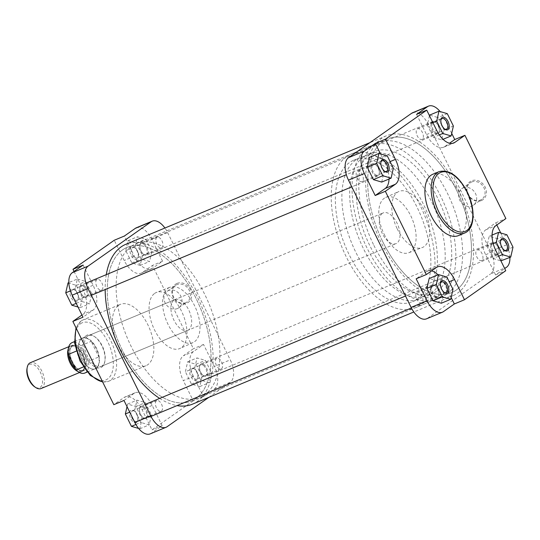<?xml version="1.0" encoding="UTF-8"?>
<svg xmlns="http://www.w3.org/2000/svg" width="540" height="540" viewBox="0 0 540 540"><rect width="100%" height="100%" fill="white"/><g stroke="black" fill="none" stroke-linecap="round" stroke-linejoin="round"><path stroke-width="0.41" stroke-dasharray="2.7 2.03" d="M434.889 295.711A5.994 3.186 67.4 0 0 438.892 294.394A5.994 3.186 67.4 0 0 435.611 286.004A5.994 3.186 67.4 0 0 435.308 285.781A5.994 3.186 67.4 0 0 431.521 288.131A5.994 3.186 67.4 0 0 434.889 295.711M435.132 285.68A6.662 3.544 -112.6 0 1 438.777 295.009A6.662 3.544 -112.6 0 1 437.292 297.223A6.662 3.544 -112.6 0 1 434.329 296.467A6.662 3.544 -112.6 0 1 430.745 290.054A6.662 3.544 -112.6 0 1 432.169 284.924A6.662 3.544 -112.6 0 1 434.788 285.431A6.662 3.544 -112.6 0 1 435.132 285.68M143.431 407.673A5.994 3.186 -112.6 0 1 146.806 415.253A5.994 3.186 -112.6 0 1 143.019 417.602A5.994 3.186 -112.6 0 1 142.709 417.38A5.994 3.186 -112.6 0 1 139.428 408.989A5.994 3.186 -112.6 0 1 143.431 407.673M143.195 417.704A6.662 3.544 67.4 0 0 143.532 417.947A6.662 3.544 67.4 0 0 146.151 418.46A6.662 3.544 67.4 0 0 147.575 413.323A6.662 3.544 67.4 0 0 143.991 406.917A6.662 3.544 67.4 0 0 141.028 406.161A6.662 3.544 67.4 0 0 139.543 408.375A6.662 3.544 67.4 0 0 143.195 417.704M494.924 253.476A5.994 3.186 67.4 0 0 498.92 252.167A5.994 3.186 67.4 0 0 495.639 243.769A5.994 3.186 67.4 0 0 495.335 243.547A5.994 3.186 67.4 0 0 491.549 245.896A5.994 3.186 67.4 0 0 494.924 253.476M495.16 243.446A6.662 3.544 -112.6 0 1 498.805 252.774A6.662 3.544 -112.6 0 1 497.32 254.988A6.662 3.544 -112.6 0 1 494.363 254.232A6.662 3.544 -112.6 0 1 490.772 247.826A6.662 3.544 -112.6 0 1 492.197 242.69A6.662 3.544 -112.6 0 1 494.815 243.203A6.662 3.544 -112.6 0 1 495.16 243.446M203.459 365.438A5.994 3.186 -112.6 0 1 206.834 373.019A5.994 3.186 -112.6 0 1 203.047 375.368A5.994 3.186 -112.6 0 1 202.743 375.145A5.994 3.186 -112.6 0 1 199.456 366.755A5.994 3.186 -112.6 0 1 203.459 365.438M203.222 375.469A6.662 3.544 67.4 0 0 203.56 375.719A6.662 3.544 67.4 0 0 206.179 376.225A6.662 3.544 67.4 0 0 207.61 371.095A6.662 3.544 67.4 0 0 204.019 364.682A6.662 3.544 67.4 0 0 201.062 363.926A6.662 3.544 67.4 0 0 199.577 366.14A6.662 3.544 67.4 0 0 203.222 375.469M435.308 132.327A5.994 3.186 67.4 0 0 439.31 131.011A5.994 3.186 67.4 0 0 436.023 122.621A5.994 3.186 67.4 0 0 435.719 122.398A5.994 3.186 67.4 0 0 431.933 124.747A5.994 3.186 67.4 0 0 435.308 132.327M435.544 122.297A6.662 3.544 -112.6 0 1 439.189 131.625A6.662 3.544 -112.6 0 1 437.704 133.839A6.662 3.544 -112.6 0 1 434.747 133.083A6.662 3.544 -112.6 0 1 431.156 126.677A6.662 3.544 -112.6 0 1 432.587 121.541A6.662 3.544 -112.6 0 1 435.206 122.053A6.662 3.544 -112.6 0 1 435.544 122.297M143.843 244.289A5.994 3.186 -112.6 0 1 147.218 251.87A5.994 3.186 -112.6 0 1 143.431 254.219A5.994 3.186 -112.6 0 1 143.127 253.996A5.994 3.186 -112.6 0 1 139.847 245.606A5.994 3.186 -112.6 0 1 143.843 244.289M143.606 254.32A6.662 3.544 67.4 0 0 143.951 254.57A6.662 3.544 67.4 0 0 146.57 255.076A6.662 3.544 67.4 0 0 147.994 249.946A6.662 3.544 67.4 0 0 144.403 243.533A6.662 3.544 67.4 0 0 141.446 242.777A6.662 3.544 67.4 0 0 139.961 244.991A6.662 3.544 67.4 0 0 143.606 254.32M131.051 246.112A83.268 44.273 67.4 0 0 127.157 247.347A83.268 44.273 67.4 0 0 116.863 337.675A83.268 44.273 67.4 0 0 187.272 402.327A83.268 44.273 67.4 0 0 191.174 401.085A83.268 44.273 67.4 0 0 201.467 310.757A83.268 44.273 67.4 0 0 131.051 246.112M391.46 137.673A83.268 44.273 67.4 0 0 387.565 138.915A83.268 44.273 67.4 0 0 377.271 229.244A83.268 44.273 67.4 0 0 447.687 293.888A83.268 44.273 67.4 0 0 451.582 292.653A83.268 44.273 67.4 0 0 461.876 202.325A83.268 44.273 67.4 0 0 391.46 137.673M448.808 297.014A86.596 46.042 67.4 0 0 452.864 295.724A86.596 46.042 67.4 0 0 463.57 201.785A86.596 46.042 67.4 0 0 390.339 134.548A86.596 46.042 67.4 0 0 386.282 135.837A86.596 46.042 67.4 0 0 375.577 229.777A86.596 46.042 67.4 0 0 448.808 297.014M192.456 404.163A86.596 46.042 67.4 0 0 203.162 310.223A86.596 46.042 67.4 0 0 129.931 242.987A86.596 46.042 67.4 0 0 125.874 244.276M106.292 274.651A86.596 46.042 67.4 0 0 105.172 289.548M159.665 398.399A86.596 46.042 67.4 0 0 177.012 405.608M481.349 200.597A11.09 9.329 -125.1 0 0 485.143 187.083A11.09 9.329 -125.1 0 0 471.602 180.799A11.09 9.329 -125.1 0 0 467.802 194.306A11.09 9.329 -125.1 0 0 481.349 200.597M471.602 182A10.091 8.485 54.9 0 1 483.476 186.907A10.091 8.485 54.9 0 1 481.835 199.26A10.091 8.485 54.9 0 1 480.465 200.016A10.091 8.485 54.9 0 1 468.585 195.109A10.091 8.485 54.9 0 1 470.225 182.756A10.091 8.485 54.9 0 1 471.602 182M440.876 120.083A5.744 3.058 67.4 0 0 440.768 120.508A5.744 3.058 67.4 0 0 444.211 128.763A5.744 3.058 67.4 0 0 444.582 128.986M500.486 241.232A5.744 3.058 67.4 0 0 500.384 241.657A5.744 3.058 67.4 0 0 503.82 249.912A5.744 3.058 67.4 0 0 504.191 250.135M380.842 162.317A5.744 3.058 67.4 0 0 380.74 162.743A5.744 3.058 67.4 0 0 384.183 170.998A5.744 3.058 67.4 0 0 384.554 171.221M440.458 283.466A5.744 3.058 67.4 0 0 440.357 283.892A5.744 3.058 67.4 0 0 443.792 292.147A5.744 3.058 67.4 0 0 444.163 292.37M463.199 187.907A10.091 8.485 54.9 0 1 475.079 192.814A10.091 8.485 54.9 0 1 473.438 205.166A10.091 8.485 54.9 0 1 472.068 205.922A10.091 8.485 54.9 0 1 460.188 201.015A10.091 8.485 54.9 0 1 461.828 188.663A10.091 8.485 54.9 0 1 463.199 187.907M458.393 235.622A33.237 17.672 67.4 0 0 460.323 194.589A33.237 17.672 67.4 0 0 432.837 174.251M384.183 234.326A29.963 15.93 67.4 0 0 408.726 252.754A29.963 15.93 67.4 0 0 410.697 215.676A29.963 15.93 67.4 0 0 385.695 197.438A29.963 15.93 67.4 0 0 384.183 234.326M397.278 228.926A30.389 16.16 67.4 0 0 422.165 247.61A30.389 16.16 67.4 0 0 424.163 210.013A30.389 16.16 67.4 0 0 398.81 191.518A30.389 16.16 67.4 0 0 397.278 228.926M373.882 245.383A83.268 44.273 67.4 0 0 442.726 296.339A83.268 44.273 67.4 0 0 447.559 193.55A83.268 44.273 67.4 0 0 378.709 142.601A83.268 44.273 67.4 0 0 373.882 245.383M382.738 241.697A83.268 44.273 67.4 0 0 451.582 292.653A83.268 44.273 67.4 0 0 456.408 189.864A83.268 44.273 67.4 0 0 387.565 138.915A83.268 44.273 67.4 0 0 382.738 241.697M481.916 260.368A5.744 3.058 -112.6 0 1 481.606 260.543A5.744 3.058 -112.6 0 1 476.712 256.723A5.744 3.058 -112.6 0 1 476.867 250.108A5.744 3.058 -112.6 0 1 477.185 249.932A5.744 3.058 -112.6 0 1 482.078 253.753A5.744 3.058 -112.6 0 1 481.916 260.368M421.889 302.603A5.744 3.058 -112.6 0 1 421.571 302.778A5.744 3.058 -112.6 0 1 416.678 298.957A5.744 3.058 -112.6 0 1 416.839 292.343A5.744 3.058 -112.6 0 1 417.157 292.167A5.744 3.058 -112.6 0 1 422.05 295.988A5.744 3.058 -112.6 0 1 421.889 302.603M362.279 181.454A5.744 3.058 -112.6 0 1 361.962 181.629A5.744 3.058 -112.6 0 1 357.068 177.809A5.744 3.058 -112.6 0 1 357.23 171.194A5.744 3.058 -112.6 0 1 357.548 171.018A5.744 3.058 -112.6 0 1 362.441 174.839A5.744 3.058 -112.6 0 1 362.279 181.454M422.307 139.219A5.744 3.058 -112.6 0 1 421.99 139.394A5.744 3.058 -112.6 0 1 417.096 135.574A5.744 3.058 -112.6 0 1 417.258 128.959A5.744 3.058 -112.6 0 1 417.575 128.783A5.744 3.058 -112.6 0 1 422.469 132.604A5.744 3.058 -112.6 0 1 422.307 139.219M389.002 179.037A20.648 10.982 67.4 0 0 385.27 163.613L380.498 153.9M381.719 182.068L383.981 172.159L377.899 159.8L369.556 157.349M451.13 297.459L444.386 283.75A20.648 10.982 67.4 0 0 438.035 274.806M431.541 270.884A20.648 10.982 67.4 0 0 427.315 271.114A20.648 10.982 67.4 0 0 426.182 271.742L416.158 278.788M441.335 303.217L443.596 293.308L437.515 280.949L429.165 278.498M496.793 224.978L495.727 222.811L485.71 229.858A20.648 10.982 67.4 0 0 485.642 254.725L495.592 274.941L504.684 268.549M509.915 257.425A18.65 9.916 67.4 0 0 506.554 244.816L500.742 232.997M501.363 260.989L503.624 251.073L497.543 238.714L489.2 236.263L486.932 246.173L493.013 258.538L500.897 260.847M416.576 114.365L426.533 134.582A20.648 10.982 67.4 0 0 443.603 147.218A20.648 10.982 67.4 0 0 444.737 146.597L449.53 143.222M451.71 133.36L443.927 117.538A18.65 9.916 67.4 0 0 440.114 111.55M429.455 115.668L427.322 125.024L433.404 137.389L441.747 139.84L444.015 129.924L437.927 117.565L429.584 115.115M412.621 112.739A18.65 9.916 -112.6 0 1 428.045 124.153L443.927 117.538M443.435 311.641L427.552 318.256A18.65 9.916 -112.6 0 1 426.526 318.823M506.554 244.816L490.671 251.431A18.65 9.916 -112.6 0 1 490.61 273.888L506.5 267.273M427.552 318.256L490.61 273.888M490.671 251.431L428.045 124.153M495.727 222.811L505.886 218.579M495.592 274.941L505.751 270.716M443.036 139.3L441.747 139.84M439.351 134.912L433.404 137.389M453.384 126.022L444.015 129.924M447.302 113.657L437.927 117.565M432.918 122.695L427.322 125.024M498.609 256.21L493.013 258.538M493.189 243.574L486.932 246.173M513 247.172L503.624 251.073M506.918 234.806L497.543 238.714M492.068 235.069L489.2 236.263M452.972 289.406L443.596 293.308M446.89 277.04L437.515 280.949M393.356 168.257L383.981 172.159M387.275 155.891L377.899 159.8M190.762 368.172A6.743 3.584 67.4 0 0 190.742 376.292A6.743 3.584 67.4 0 0 196.688 380.214A6.743 3.584 67.4 0 0 197.822 378.175A6.743 3.584 67.4 0 0 193.786 368.483A6.743 3.584 67.4 0 0 190.762 368.172M197.032 378.999A5.744 3.058 -112.6 0 1 196.715 379.175A5.744 3.058 -112.6 0 1 191.822 375.354A5.744 3.058 -112.6 0 1 191.984 368.739A5.744 3.058 -112.6 0 1 192.294 368.564A5.744 3.058 -112.6 0 1 194.555 369.002A5.744 3.058 -112.6 0 1 197.998 377.257A5.744 3.058 -112.6 0 1 197.032 378.999M131.146 247.023A6.743 3.584 67.4 0 0 131.126 255.143A6.743 3.584 67.4 0 0 137.072 259.065A6.743 3.584 67.4 0 0 138.206 257.026A6.743 3.584 67.4 0 0 134.17 247.334A6.743 3.584 67.4 0 0 131.146 247.023M137.417 257.85A5.744 3.058 -112.6 0 1 137.099 258.026A5.744 3.058 -112.6 0 1 132.206 254.205A5.744 3.058 -112.6 0 1 132.368 247.59A5.744 3.058 -112.6 0 1 132.685 247.415A5.744 3.058 -112.6 0 1 134.946 247.853A5.744 3.058 -112.6 0 1 138.382 256.109A5.744 3.058 -112.6 0 1 137.417 257.85M71.118 289.258A6.743 3.584 67.4 0 0 71.098 297.378A6.743 3.584 67.4 0 0 77.044 301.3A6.743 3.584 67.4 0 0 78.178 299.261A6.743 3.584 67.4 0 0 74.142 289.568A6.743 3.584 67.4 0 0 71.118 289.258M77.389 300.085A5.744 3.058 -112.6 0 1 77.072 300.26A5.744 3.058 -112.6 0 1 72.178 296.44A5.744 3.058 -112.6 0 1 72.34 289.825A5.744 3.058 -112.6 0 1 72.657 289.649A5.744 3.058 -112.6 0 1 74.918 290.088A5.744 3.058 -112.6 0 1 78.354 298.343A5.744 3.058 -112.6 0 1 77.389 300.085M130.734 410.407A6.743 3.584 67.4 0 0 130.714 418.527A6.743 3.584 67.4 0 0 136.661 422.449A6.743 3.584 67.4 0 0 137.794 420.41A6.743 3.584 67.4 0 0 133.758 410.717A6.743 3.584 67.4 0 0 130.734 410.407M136.998 421.234A5.744 3.058 -112.6 0 1 136.688 421.409A5.744 3.058 -112.6 0 1 131.794 417.589A5.744 3.058 -112.6 0 1 131.956 410.974A5.744 3.058 -112.6 0 1 132.266 410.798A5.744 3.058 -112.6 0 1 134.528 411.237A5.744 3.058 -112.6 0 1 137.97 419.492A5.744 3.058 -112.6 0 1 136.998 421.234M86.306 335.57A17.651 9.389 67.4 0 0 86.252 356.825A17.651 9.389 67.4 0 0 101.817 367.085A17.651 9.389 67.4 0 0 104.78 361.746A17.651 9.389 67.4 0 0 94.217 336.38A17.651 9.389 67.4 0 0 86.306 335.57M102.161 365.87A16.652 8.856 -112.6 0 1 101.243 366.377A16.652 8.856 -112.6 0 1 87.055 355.307A16.652 8.856 -112.6 0 1 87.527 336.137A16.652 8.856 -112.6 0 1 88.439 335.63A16.652 8.856 -112.6 0 1 94.993 336.899A16.652 8.856 -112.6 0 1 104.956 360.835A16.652 8.856 -112.6 0 1 102.161 365.87M176.958 283.426A11.09 9.329 -125.1 0 0 173.158 296.933A11.09 9.329 -125.1 0 0 186.698 303.224A11.09 9.329 -125.1 0 0 190.499 289.717A11.09 9.329 -125.1 0 0 176.958 283.426M185.821 302.643A10.091 8.485 54.9 0 1 173.941 297.736A10.091 8.485 54.9 0 1 175.581 285.383A10.091 8.485 54.9 0 1 176.958 284.627A10.091 8.485 54.9 0 1 188.831 289.535A10.091 8.485 54.9 0 1 187.191 301.887A10.091 8.485 54.9 0 1 185.821 302.643M177.424 308.549A10.091 8.485 54.9 0 1 165.544 303.642A10.091 8.485 54.9 0 1 167.184 291.29A10.091 8.485 54.9 0 1 168.554 290.534A10.091 8.485 54.9 0 1 180.434 295.441A10.091 8.485 54.9 0 1 178.794 307.793A10.091 8.485 54.9 0 1 177.424 308.549M131.436 246.186A83.268 44.273 -112.6 0 1 136.006 243.662A83.268 44.273 -112.6 0 1 206.941 299.025A83.268 44.273 -112.6 0 1 204.599 394.875A83.268 44.273 -112.6 0 1 200.029 397.4A83.268 44.273 -112.6 0 1 129.094 342.036A83.268 44.273 -112.6 0 1 131.436 246.186M122.58 249.878A83.268 44.273 -112.6 0 1 127.157 247.347A83.268 44.273 -112.6 0 1 198.085 302.711A83.268 44.273 -112.6 0 1 195.743 398.561A83.268 44.273 -112.6 0 1 191.174 401.085A83.268 44.273 -112.6 0 1 120.245 345.721A83.268 44.273 -112.6 0 1 122.58 249.878M168.129 288.238A29.977 15.937 -112.6 0 1 169.999 287.24A29.977 15.937 -112.6 0 1 195.406 307.469A29.977 15.937 -112.6 0 1 194.468 341.766A29.977 15.937 -112.6 0 1 193.043 342.576A29.977 15.937 -112.6 0 1 167.38 322.954A29.977 15.937 -112.6 0 1 168.129 288.238M154.669 293.396A30.389 16.16 -112.6 0 1 156.566 292.383A30.389 16.16 -112.6 0 1 182.318 312.896A30.389 16.16 -112.6 0 1 181.366 347.666A30.389 16.16 -112.6 0 1 179.928 348.489A30.389 16.16 -112.6 0 1 153.907 328.59A30.389 16.16 -112.6 0 1 154.669 293.396M188.615 329.873A16.652 8.856 -112.6 0 1 187.697 330.372A16.652 8.856 -112.6 0 1 173.516 319.302A16.652 8.856 -112.6 0 1 173.981 300.132A16.652 8.856 -112.6 0 1 174.899 299.626A16.652 8.856 -112.6 0 1 189.081 310.703A16.652 8.856 -112.6 0 1 188.615 329.873M118.517 305.384A33.237 17.672 -112.6 0 1 120.346 304.378A33.237 17.672 -112.6 0 1 148.662 326.477A33.237 17.672 -112.6 0 1 147.724 364.743A33.237 17.672 -112.6 0 1 145.901 365.749A33.237 17.672 -112.6 0 1 117.585 343.649A33.237 17.672 -112.6 0 1 118.517 305.384M156.85 237.398A5.744 3.058 67.4 0 0 156.688 244.013A5.744 3.058 67.4 0 0 161.582 247.833A5.744 3.058 67.4 0 0 161.899 247.657A5.744 3.058 67.4 0 0 162.054 241.043A5.744 3.058 67.4 0 0 157.16 237.222A5.744 3.058 67.4 0 0 156.85 237.398M96.822 279.632A5.744 3.058 67.4 0 0 96.66 286.247A5.744 3.058 67.4 0 0 101.554 290.068A5.744 3.058 67.4 0 0 101.864 289.892A5.744 3.058 67.4 0 0 102.026 283.277A5.744 3.058 67.4 0 0 97.133 279.457A5.744 3.058 67.4 0 0 96.822 279.632M156.431 400.781A5.744 3.058 67.4 0 0 156.269 407.396A5.744 3.058 67.4 0 0 161.163 411.217A5.744 3.058 67.4 0 0 161.48 411.041A5.744 3.058 67.4 0 0 161.642 404.426A5.744 3.058 67.4 0 0 156.749 400.606A5.744 3.058 67.4 0 0 156.431 400.781M216.459 358.546A5.744 3.058 67.4 0 0 216.297 365.162A5.744 3.058 67.4 0 0 221.191 368.982A5.744 3.058 67.4 0 0 221.508 368.807A5.744 3.058 67.4 0 0 221.67 362.192A5.744 3.058 67.4 0 0 216.776 358.371A5.744 3.058 67.4 0 0 216.459 358.546M123.977 400.457L134.001 393.404A20.648 10.982 -112.6 0 1 135.135 392.783A20.648 10.982 -112.6 0 1 152.206 405.419L162.155 425.635L151.254 433.31A18.65 9.916 -112.6 0 1 150.228 433.877M134.723 410.076L136.991 400.16L145.334 402.611L151.416 414.976L149.155 424.886L140.805 422.435L134.723 410.076L129.735 412.155M83.14 265.059L93.089 285.275A20.648 10.982 -112.6 0 1 93.029 310.142L83.012 317.189M77.375 279.011L85.718 281.462L91.807 293.828L89.539 303.737L81.196 301.286L75.114 288.927L77.375 279.011L68.816 282.575M136.33 227.792A18.65 9.916 -112.6 0 1 151.747 239.207L162.574 261.212L152.557 268.259A20.648 10.982 -112.6 0 1 151.423 268.886A20.648 10.982 -112.6 0 1 134.352 256.25L124.396 236.027M135.142 246.692L137.403 236.783L145.753 239.227L151.835 251.593L149.567 261.502L141.224 259.051L135.142 246.692L125.766 250.594L128.027 240.685L136.377 243.135L142.459 255.494L140.197 265.41L131.848 262.96L125.766 250.594M193.462 376.387A20.648 10.982 -112.6 0 1 193.529 351.526L203.546 344.473L214.373 366.478A18.65 9.916 -112.6 0 1 214.319 388.942L203.411 396.61L193.462 376.387L183.31 380.619A20.648 10.982 -112.6 0 1 183.371 355.752L193.394 348.705L152.422 265.437L142.398 272.491A20.648 10.982 -112.6 0 1 141.264 273.119A20.648 10.982 -112.6 0 1 124.193 260.483L114.244 240.26M194.751 367.841L197.019 357.932L205.362 360.376L211.444 372.742L209.183 382.651L200.833 380.201L194.751 367.841L185.382 371.743L187.643 361.834L195.986 364.284L202.068 376.643L199.807 386.559L191.464 384.109L185.382 371.743M208.892 397.319L230.202 382.327A18.65 9.916 67.4 0 0 230.263 359.87L214.373 366.478M151.747 239.207L167.636 232.591A18.65 9.916 67.4 0 0 164.909 228.022M167.636 232.591L230.263 359.87M203.411 396.61L193.259 400.842L183.31 380.619M193.259 400.842L152.003 429.867L142.054 409.644A20.648 10.982 -112.6 0 0 124.976 397.008A20.648 10.982 -112.6 0 0 123.842 397.636L113.825 404.683M74.054 271.451L82.937 289.507A20.648 10.982 -112.6 0 1 82.87 314.368L81.945 315.023M203.546 344.473L193.394 348.705M162.574 261.212L152.422 265.437M162.155 425.635L152.003 429.867M191.464 384.109L200.833 380.201M187.643 361.834L197.019 357.932M195.986 364.284L205.362 360.376M202.068 376.643L211.444 372.742M199.807 386.559L209.183 382.651M131.848 262.96L141.224 259.051M128.027 240.685L137.403 236.783M136.377 243.135L145.753 239.227M142.459 255.494L151.835 251.593M140.197 265.41L149.567 261.502M67.999 282.92L76.349 285.37L82.431 297.729L80.163 307.638L77.996 307.004M70.409 290.885L75.114 288.927M76.349 285.37L85.718 281.462M82.431 297.729L91.807 293.828M80.163 307.638L89.539 303.737M76.208 303.365L81.196 301.286M127.028 406.64L127.616 404.069L135.958 406.519L142.04 418.878L139.779 428.787L138.618 428.45M135.891 424.487L140.805 422.435M127.616 404.069L136.991 400.16M135.958 406.519L145.334 402.611M142.04 418.878L151.416 414.976M139.779 428.787L149.155 424.886M27 368.584A12.656 6.73 -112.6 0 1 29.126 364.75A12.656 6.73 -112.6 0 1 40.284 372.114A12.656 6.73 -112.6 0 1 40.25 387.349A12.656 6.73 -112.6 0 1 34.574 386.768M41.108 388.53A13.986 7.439 67.4 0 0 41.877 388.105A13.986 7.439 67.4 0 0 42.269 372.006A13.986 7.439 67.4 0 0 30.355 362.705M437.603 290.682A76.606 40.73 67.4 0 0 439.756 202.5A76.606 40.73 67.4 0 0 374.504 151.571A76.606 40.73 67.4 0 0 370.292 153.893A76.606 40.73 67.4 0 0 368.138 242.075A76.606 40.73 67.4 0 0 433.397 293.004A76.606 40.73 67.4 0 0 437.603 290.682M431.096 293.396A76.606 40.73 67.4 0 0 433.249 205.214A76.606 40.73 67.4 0 0 367.99 154.278A76.606 40.73 67.4 0 0 363.785 156.6A76.606 40.73 67.4 0 0 361.631 244.782A76.606 40.73 67.4 0 0 426.89 295.718A76.606 40.73 67.4 0 0 431.096 293.396M346.538 156.62A83.268 44.273 67.4 0 0 344.196 252.47A83.268 44.273 67.4 0 0 415.125 307.834A83.268 44.273 67.4 0 0 419.695 305.303A83.268 44.273 67.4 0 0 422.037 209.459A83.268 44.273 67.4 0 0 351.108 154.096A83.268 44.273 67.4 0 0 346.538 156.62M367.369 147.947A83.268 44.273 67.4 0 0 365.026 243.79A83.268 44.273 67.4 0 0 435.956 299.16A83.268 44.273 67.4 0 0 440.532 296.629A83.268 44.273 67.4 0 0 442.868 200.786A83.268 44.273 67.4 0 0 371.939 145.415A83.268 44.273 67.4 0 0 367.369 147.947M423.279 296.649A76.606 40.73 67.4 0 0 425.432 208.467A76.606 40.73 67.4 0 0 360.18 157.531A76.606 40.73 67.4 0 0 355.975 159.853A76.606 40.73 67.4 0 0 353.822 248.036A76.606 40.73 67.4 0 0 419.074 298.971A76.606 40.73 67.4 0 0 423.279 296.649M416.772 299.356A76.606 40.73 67.4 0 0 418.925 211.181A76.606 40.73 67.4 0 0 353.666 160.245A76.606 40.73 67.4 0 0 349.461 162.567A76.606 40.73 67.4 0 0 347.308 250.749A76.606 40.73 67.4 0 0 412.567 301.685A76.606 40.73 67.4 0 0 416.772 299.356M81.763 338.533A16.652 8.856 67.4 0 0 80.15 340.308A16.652 8.856 67.4 0 0 80.906 356.805A16.652 8.856 67.4 0 0 92.084 368.962A16.652 8.856 67.4 0 0 95.479 368.78A16.652 8.856 67.4 0 0 96.397 368.273A16.652 8.856 67.4 0 0 96.863 349.103A16.652 8.856 67.4 0 0 82.674 338.026A16.652 8.856 67.4 0 0 81.763 338.533M382.313 213.381A16.652 8.856 67.4 0 0 381.841 232.551A16.652 8.856 67.4 0 0 396.029 243.628A16.652 8.856 67.4 0 0 396.94 243.122A16.652 8.856 67.4 0 0 397.413 223.952A16.652 8.856 67.4 0 0 383.225 212.875A16.652 8.856 67.4 0 0 382.313 213.381M80.791 345.688L91.206 341.354A16.49 8.768 67.4 0 0 82.512 338.276A16.49 8.768 67.4 0 0 81.608 338.776A16.49 8.768 67.4 0 0 80.015 340.531A16.49 8.768 67.4 0 0 78.833 350.062A16.49 8.768 67.4 0 0 86.495 365.641A16.49 8.768 67.4 0 0 91.827 368.901A16.49 8.768 67.4 0 0 95.189 368.719A16.49 8.768 67.4 0 0 96.093 368.219A16.49 8.768 67.4 0 0 98.874 356.933L88.459 361.267L80.791 345.688A16.49 8.768 67.4 0 0 72.097 342.617M77.679 371.365A13.986 7.439 67.4 0 0 81.729 371.615A13.986 7.439 67.4 0 0 82.499 371.189A13.986 7.439 67.4 0 0 82.89 355.09A13.986 7.439 67.4 0 0 70.976 345.789A13.986 7.439 67.4 0 0 70.207 346.214A13.986 7.439 67.4 0 0 68.303 348.84M83.356 366.95L86.495 365.641L78.833 350.062L76.241 351.142M84.773 373.052A16.49 8.768 67.4 0 0 88.459 361.267M98.874 356.933A16.49 8.768 67.4 0 0 91.206 341.354L98.874 356.933M375.28 174.562A5.994 3.186 67.4 0 0 379.283 173.246A5.994 3.186 67.4 0 0 375.995 164.855A5.994 3.186 67.4 0 0 375.692 164.633A5.994 3.186 67.4 0 0 371.905 166.982A5.994 3.186 67.4 0 0 375.28 174.562M375.516 164.531A6.662 3.544 -112.6 0 1 379.161 173.86A6.662 3.544 -112.6 0 1 377.676 176.074A6.662 3.544 -112.6 0 1 374.72 175.318A6.662 3.544 -112.6 0 1 371.129 168.905A6.662 3.544 -112.6 0 1 372.56 163.775A6.662 3.544 -112.6 0 1 375.179 164.281A6.662 3.544 -112.6 0 1 375.516 164.531M83.815 286.524A5.994 3.186 -112.6 0 1 87.19 294.104A5.994 3.186 -112.6 0 1 83.403 296.453A5.994 3.186 -112.6 0 1 83.099 296.231A5.994 3.186 -112.6 0 1 79.819 287.834A5.994 3.186 -112.6 0 1 83.815 286.524M83.579 296.555A6.662 3.544 67.4 0 0 83.916 296.798A6.662 3.544 67.4 0 0 86.542 297.31A6.662 3.544 67.4 0 0 87.966 292.174A6.662 3.544 67.4 0 0 84.375 285.768A6.662 3.544 67.4 0 0 81.419 285.012A6.662 3.544 67.4 0 0 79.934 287.226A6.662 3.544 67.4 0 0 83.579 296.555M439.088 171.646A33.237 17.672 -112.6 0 1 466.567 191.99A33.237 17.672 -112.6 0 1 464.643 233.024M485.71 229.858L495.862 225.632M485.642 254.725L495.801 250.493M444.386 283.75L449.206 281.745M426.182 271.742L436.334 267.509M385.27 163.613L390.089 161.608M426.533 134.582L436.685 130.356M444.737 146.597L452.513 143.357M80.48 323.73A30.908 16.436 -112.6 0 1 107.737 341.705A30.908 16.436 -112.6 0 1 107.642 378.925A30.908 16.436 -112.6 0 1 80.386 360.95A30.908 16.436 -112.6 0 1 80.48 323.73M102.553 381.773A33.237 17.672 67.4 0 0 108.662 381.254A33.237 17.672 67.4 0 0 110.484 380.248A33.237 17.672 67.4 0 0 111.422 341.982A33.237 17.672 67.4 0 0 83.106 319.882A33.237 17.672 67.4 0 0 81.284 320.888A33.237 17.672 67.4 0 0 76.309 328.442M214.319 388.942L230.202 382.327M167.137 426.695L151.254 433.31M152.557 268.259L142.398 272.491M134.352 256.25L124.193 260.483M93.089 285.275L82.937 289.507M93.029 310.142L82.87 314.368M134.001 393.404L123.842 397.636M152.206 405.419L142.054 409.644M193.529 351.526L183.371 355.752M68.236 349.427A13.824 7.351 -112.6 0 1 70.281 346.363A13.824 7.351 -112.6 0 1 82.465 354.402A13.824 7.351 -112.6 0 1 82.424 371.041A13.824 7.351 -112.6 0 1 77.213 370.994M75.364 368.53A13.156 6.993 67.4 0 0 81.931 370.629A13.156 6.993 67.4 0 0 82.654 370.231A13.156 6.993 67.4 0 0 83.025 355.084A13.156 6.993 67.4 0 0 71.813 346.343A13.156 6.993 67.4 0 0 71.091 346.741A13.156 6.993 67.4 0 0 68.803 355.185M84.51 370.177A13.824 7.351 67.4 0 0 84.551 353.531A13.824 7.351 67.4 0 0 72.367 345.492A13.824 7.351 67.4 0 0 72.32 362.138A13.824 7.351 67.4 0 0 84.51 370.177M71.138 359.93A13.156 6.993 -112.6 0 1 72.137 346.302A13.156 6.993 -112.6 0 1 72.859 345.904A13.156 6.993 -112.6 0 1 84.065 354.652A13.156 6.993 -112.6 0 1 83.693 369.799A13.156 6.993 -112.6 0 1 82.971 370.197A13.156 6.993 -112.6 0 1 73.251 364.223M438.892 294.394L438.777 295.009M143.019 417.602L143.532 417.947M437.292 297.223L411.406 308.003M150.991 416.441L146.151 418.46M432.169 284.924L405.506 296.028M145.091 404.467L141.028 406.161M139.428 408.989L139.543 408.375M435.308 285.781L434.788 285.431M498.92 252.167L498.805 252.774M203.047 375.368L203.56 375.719M497.32 254.988L206.179 376.225M492.197 242.69L201.062 363.926M199.456 366.755L199.577 366.14M495.335 243.547L494.815 243.203M439.31 131.011L439.189 131.625M143.431 254.219L143.951 254.57M437.704 133.839L146.57 255.076M432.587 121.541L141.446 242.777M139.847 245.606L139.961 244.991M435.719 122.398L435.206 122.053M378.709 142.601L136.006 243.662M452.864 295.724L413.829 311.978M386.282 135.837L369.839 142.681M442.726 296.339L200.029 397.4M444.211 128.763L444.98 129.283M440.768 120.508L440.944 119.59M503.82 249.912L504.596 250.432M500.384 241.657L500.56 240.739M384.183 170.998L384.952 171.518M380.74 162.743L380.916 161.825M443.792 292.147L444.569 292.666M440.357 283.892L440.532 282.974M473.438 205.166L481.835 199.26M408.726 252.754L422.165 247.61M481.606 260.543L506.081 250.351M421.571 302.778L446.054 292.586M361.962 181.629L386.438 171.436M421.99 139.394L446.472 129.202M417.575 128.783L442.051 118.591M357.548 171.018L382.023 160.826M417.157 292.167L441.639 281.975M477.185 249.932L501.667 239.74M385.695 197.438L398.81 191.518M427.315 271.114L437.468 266.882M443.603 147.218L453.762 142.992M461.828 188.663L470.225 182.756M167.184 291.29L175.581 285.383M75.985 327.78L80.966 321.064L83.106 319.882L120.346 304.378M169.999 287.24L156.566 292.383M187.697 330.372L101.243 366.377M161.582 247.833L137.099 258.026M101.554 290.068L77.072 300.26M161.163 411.217L136.688 421.409M221.191 368.982L196.715 379.175M216.776 358.371L192.294 368.564M156.749 400.606L132.266 410.798M97.133 279.457L72.657 289.649M157.16 237.222L132.685 247.415M145.901 365.749L108.662 381.254L102.681 382.037M174.899 299.626L88.439 335.63M193.043 342.576L179.928 348.489M151.423 268.886L141.264 273.119M135.135 392.783L124.976 397.008M178.794 307.793L187.191 301.887M94.993 336.899L94.217 336.38M104.956 360.835L104.78 361.746M134.528 411.237L133.758 410.717M137.97 419.492L137.794 420.41M74.918 290.088L74.142 289.568M78.354 298.343L78.178 299.261M134.946 247.853L134.17 247.334M138.382 256.109L138.206 257.026M194.555 369.002L193.786 368.483M197.998 377.257L197.822 378.175M82.566 370.278C89.863 366.525 78.705 342.137 71.813 346.343L72.225 346.255C64.753 351.608 76.626 374.092 82.971 370.197L82.566 370.278M367.99 154.278L374.504 151.571M415.125 307.834L435.956 299.16M353.666 160.245L360.18 157.531M95.479 368.78L396.029 243.628M74.453 341.638L82.512 338.276M79.528 372.533L81.729 371.615M87.122 372.074L95.189 368.719M68.776 346.7L70.976 345.789M82.674 338.026L383.225 212.875M412.567 301.685L419.074 298.971M351.108 154.096L371.939 145.415M426.89 295.718L433.397 293.004M379.283 173.246L379.161 173.86M83.403 296.453L83.916 296.798M377.676 176.074L351.783 186.86M91.375 295.292L86.542 297.31M372.56 163.775L346.343 174.69M85.934 283.129L81.419 285.012M79.819 287.834L79.934 287.226M375.692 164.633L375.179 164.281"/><path stroke-width="0.81" d="M177.012 405.608A86.596 46.042 67.4 0 0 188.399 405.452A86.596 46.042 67.4 0 0 192.456 404.163L413.829 311.978M369.839 142.681L125.874 244.276A86.596 46.042 67.4 0 0 106.292 274.651M105.172 289.548A86.596 46.042 67.4 0 0 159.665 398.399M448.004 129.593A6.743 3.584 -112.6 0 1 444.98 129.283A6.743 3.584 -112.6 0 1 440.944 119.59A6.743 3.584 -112.6 0 1 442.078 117.551A6.743 3.584 -112.6 0 1 448.025 121.473A6.743 3.584 -112.6 0 1 448.004 129.593M444.582 128.986A5.744 3.058 67.4 0 0 446.472 129.202A5.744 3.058 67.4 0 0 446.783 129.026A5.744 3.058 67.4 0 0 446.945 122.411A5.744 3.058 67.4 0 0 442.051 118.591A5.744 3.058 67.4 0 0 441.733 118.766A5.744 3.058 67.4 0 0 440.876 120.083M507.62 250.742A6.743 3.584 -112.6 0 1 504.596 250.432A6.743 3.584 -112.6 0 1 500.56 240.739A6.743 3.584 -112.6 0 1 501.694 238.7A6.743 3.584 -112.6 0 1 507.64 242.622A6.743 3.584 -112.6 0 1 507.62 250.742M504.191 250.135A5.744 3.058 67.4 0 0 506.081 250.351A5.744 3.058 67.4 0 0 506.399 250.175A5.744 3.058 67.4 0 0 506.561 243.56A5.744 3.058 67.4 0 0 501.667 239.74A5.744 3.058 67.4 0 0 501.35 239.915A5.744 3.058 67.4 0 0 500.486 241.232M387.976 171.828A6.743 3.584 -112.6 0 1 384.952 171.518A6.743 3.584 -112.6 0 1 380.916 161.825A6.743 3.584 -112.6 0 1 382.05 159.786A6.743 3.584 -112.6 0 1 387.997 163.708A6.743 3.584 -112.6 0 1 387.976 171.828M384.554 171.221A5.744 3.058 67.4 0 0 386.438 171.436A5.744 3.058 67.4 0 0 386.755 171.261A5.744 3.058 67.4 0 0 386.917 164.646A5.744 3.058 67.4 0 0 382.023 160.826A5.744 3.058 67.4 0 0 381.706 161.001A5.744 3.058 67.4 0 0 380.842 162.317M447.586 292.977A6.743 3.584 -112.6 0 1 444.569 292.666A6.743 3.584 -112.6 0 1 440.532 282.974A6.743 3.584 -112.6 0 1 441.659 280.935A6.743 3.584 -112.6 0 1 447.613 284.857A6.743 3.584 -112.6 0 1 447.586 292.977M444.163 292.37A5.744 3.058 67.4 0 0 446.054 292.586A5.744 3.058 67.4 0 0 446.371 292.41A5.744 3.058 67.4 0 0 446.533 285.795A5.744 3.058 67.4 0 0 441.639 281.975A5.744 3.058 67.4 0 0 441.322 282.15A5.744 3.058 67.4 0 0 440.458 283.466M430.907 215.285A33.237 17.672 67.4 0 0 458.393 235.622L464.643 233.024A33.237 17.672 -112.6 0 1 437.157 212.679A33.237 17.672 -112.6 0 1 439.088 171.646L432.837 174.251A33.237 17.672 67.4 0 0 430.907 215.285M380.498 153.9L375.32 143.39L364.419 151.058A18.65 9.916 67.4 0 0 364.365 173.522L375.192 195.527L385.209 188.474A20.648 10.982 67.4 0 0 389.002 179.037M378.932 153.441L369.556 157.349L367.295 167.258L373.376 179.624L381.719 182.068L391.095 178.166L393.356 168.257L387.275 155.891L378.932 153.441L376.67 163.357L382.752 175.716L391.095 178.166M438.035 274.806A20.648 10.982 67.4 0 0 431.541 270.884M375.192 195.527L385.344 191.295L426.317 274.563L416.158 278.788L426.992 300.793A18.65 9.916 67.4 0 0 442.409 312.208A18.65 9.916 67.4 0 0 443.435 311.641L454.336 303.973L451.13 297.459M438.541 274.59L429.165 278.498L426.904 288.407L432.986 300.773L441.335 303.217L450.711 299.315L452.972 289.406L446.89 277.04L438.541 274.59L436.28 284.506L442.361 296.865L450.711 299.315M504.684 268.549L506.5 267.273A18.65 9.916 67.4 0 0 509.915 257.425M500.742 232.997L496.793 224.978M500.897 260.847L510.739 257.081L513 247.172L506.918 234.806L498.569 232.362L496.307 242.271L502.389 254.63L510.739 257.081M449.53 143.222L454.754 139.543L451.71 133.36M440.114 111.55A18.65 9.916 67.4 0 0 428.51 106.124A18.65 9.916 67.4 0 0 427.484 106.691L416.576 114.365L426.735 110.133L436.685 130.356A20.648 10.982 67.4 0 0 453.762 142.992A20.648 10.982 67.4 0 0 454.896 142.364L464.913 135.317L505.886 218.579L495.862 225.632A20.648 10.982 67.4 0 0 495.801 250.493L505.751 270.716L464.495 299.74L454.545 279.518A20.648 10.982 67.4 0 0 437.468 266.882A20.648 10.982 67.4 0 0 436.334 267.509L426.317 274.563M438.959 111.213L436.698 121.122L442.78 133.481L451.123 135.931L453.384 126.022L447.302 113.657L438.959 111.213L429.584 115.115L429.455 115.668M442.409 312.208L426.526 318.823A18.65 9.916 -112.6 0 1 411.102 307.409L348.476 180.131A18.65 9.916 -112.6 0 1 348.536 157.673L411.595 113.306A18.65 9.916 -112.6 0 1 412.621 112.739L428.51 106.124M426.735 110.133L385.479 139.158L395.429 159.381A20.648 10.982 67.4 0 1 395.368 184.248L385.344 191.295M454.754 139.543L464.913 135.317M375.32 143.39L385.479 139.158M454.336 303.973L464.495 299.74M451.123 135.931L443.036 139.3M442.78 133.481L439.351 134.912M436.698 121.122L432.918 122.695M502.389 254.63L498.609 256.21M496.307 242.271L493.189 243.574M498.569 232.362L492.068 235.069M442.361 296.865L432.986 300.773M436.28 284.506L426.904 288.407M382.752 175.716L373.376 179.624M376.67 163.357L367.295 167.258M72.853 321.422L83.012 317.189L72.184 295.184A18.65 9.916 -112.6 0 1 72.239 272.727L88.121 266.112A18.65 9.916 67.4 0 0 88.067 288.569L150.694 415.847A18.65 9.916 67.4 0 0 166.118 427.262L150.228 433.877A18.65 9.916 -112.6 0 1 134.811 422.462L123.977 400.457L113.825 404.683L72.853 321.422L81.945 315.023M72.239 272.727L83.14 265.059L72.988 269.285L74.054 271.451M72.988 269.285L114.244 240.26L124.396 236.027L135.304 228.359A18.65 9.916 -112.6 0 1 136.33 227.792L152.213 221.177A18.65 9.916 67.4 0 0 151.186 221.744L135.304 228.359M166.118 427.262A18.65 9.916 67.4 0 0 167.137 426.695L208.892 397.319M164.909 228.022A18.65 9.916 67.4 0 0 152.213 221.177M88.121 266.112L151.186 221.744M77.996 307.004L71.82 305.195L65.738 292.829L67.999 282.92L68.816 282.575M65.738 292.829L70.409 290.885M71.82 305.195L76.208 303.365M138.618 428.45L131.436 426.344L125.347 413.978L127.028 406.64M125.347 413.978L129.735 412.155M131.436 426.344L135.891 424.487M35.606 387.464L34.574 386.768A12.656 6.73 -112.6 0 1 27 368.584L27.23 367.362A13.986 7.439 67.4 0 0 35.606 387.464A13.986 7.439 67.4 0 0 41.108 388.53L79.528 372.533M68.776 346.7L30.355 362.705A13.986 7.439 67.4 0 0 29.585 363.13A13.986 7.439 67.4 0 0 27.23 367.362M74.453 341.638L72.097 342.617A16.49 8.768 67.4 0 0 71.192 343.116A16.49 8.768 67.4 0 0 68.411 354.395L76.079 369.981L83.356 366.95M68.303 348.84A13.986 7.439 67.4 0 0 69.484 361.564A13.986 7.439 67.4 0 0 77.679 371.365M76.079 369.981A16.49 8.768 67.4 0 0 84.773 373.052L87.122 372.074M76.241 351.142L68.411 354.395M438.791 211.835A31.907 16.963 67.4 0 0 466.925 230.391A31.907 16.963 67.4 0 0 467.019 191.97A31.907 16.963 67.4 0 0 438.885 173.414A31.907 16.963 67.4 0 0 438.791 211.835M427.484 106.691L411.595 113.306M364.365 173.522L348.476 180.131M348.536 157.673L364.419 151.058M411.102 307.409L426.992 300.793M449.206 281.745L454.545 279.518M385.209 188.474L395.368 184.248M390.089 161.608L395.429 159.381M452.513 143.357L454.896 142.364M134.811 422.462L150.694 415.847M88.067 288.569L72.184 295.184M76.309 328.442A33.237 17.672 67.4 0 0 81.176 360.916A33.237 17.672 67.4 0 0 102.553 381.773M68.803 355.185A13.156 6.993 67.4 0 0 75.364 368.53M73.251 364.223A13.156 6.993 -112.6 0 1 71.138 359.93M77.213 370.994A13.824 7.351 -112.6 0 1 68.236 349.427M411.406 308.003L150.991 416.441M405.506 296.028L145.091 404.467M464.643 233.024C475.065 229.034 475.666 208.562 467.174 191.815C458.696 175.946 449.334 169.222 439.088 171.646M75.985 327.78L74.621 343.244L80.015 361.01L90.349 375.489L102.681 382.037M351.783 186.86L91.375 295.292M346.343 174.69L85.934 283.129"/></g></svg>
